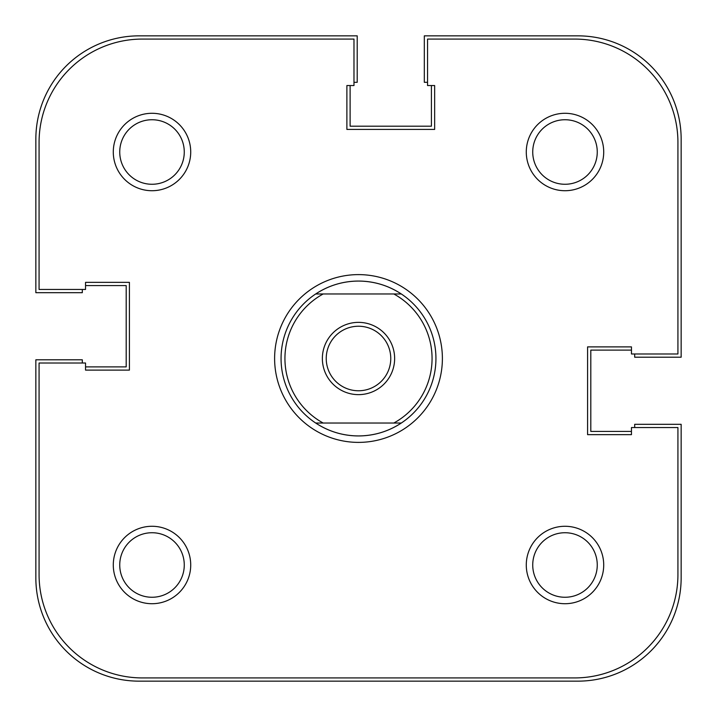 <?xml version="1.0" encoding="UTF-8"?>
<svg xmlns="http://www.w3.org/2000/svg" width="717" height="717" viewBox="0 0 717 717"><rect width="100%" height="100%" fill="white"/><g stroke="black" fill="none" stroke-linecap="round" stroke-linejoin="round"><path stroke-width="1.08" d="M322.363 358.5A36.137 36.137 0 0 1 358.5 322.363A36.137 36.137 0 0 1 394.637 358.5A36.137 36.137 0 0 1 358.5 394.637A36.137 36.137 0 0 1 322.363 358.5M390.765 358.5A32.265 32.265 0 0 0 358.5 326.235A32.265 32.265 0 0 0 326.235 358.5A32.265 32.265 0 0 0 358.5 390.765A32.265 32.265 0 0 0 390.765 358.5M358.5 435.936C342.968 435.828 328.7 431.526 315.695 423.03A77.436 77.436 0 0 1 315.695 293.97L323.179 293.97A73.564 73.564 0 0 0 323.179 423.03L315.695 423.03A77.436 77.436 0 0 0 401.305 423.03C388.3 431.526 374.032 435.828 358.5 435.936M358.5 281.064C342.968 281.172 328.7 285.474 315.695 293.97L401.305 293.97C388.3 285.474 374.032 281.172 358.5 281.064M401.305 423.03L393.821 423.03A73.564 73.564 0 0 0 393.821 293.97L401.305 293.97A77.436 77.436 0 0 1 401.305 423.03L315.695 423.03M82.312 363.017L82.312 359.791L35.85 359.791L35.85 577.902A103.248 103.248 0 0 0 139.098 681.15L577.902 681.15A103.248 103.248 0 0 0 681.15 577.902L681.15 424.321L634.688 424.321L634.688 427.547M631.462 431.419L590.808 431.419L590.808 350.111L631.462 350.111M427.547 82.312L424.321 82.312L424.321 35.85L577.902 35.85A103.248 103.248 0 0 1 681.15 139.098L681.15 357.209L634.688 357.209L634.688 353.983M431.419 85.538L431.419 126.192L350.111 126.192L350.111 85.538M82.312 289.453L82.312 292.679L35.85 292.679L35.85 139.098A103.248 103.248 0 0 1 139.098 35.85L357.209 35.85L357.209 82.312L353.983 82.312M85.538 285.581L126.192 285.581L126.192 366.889L85.538 366.889M526.278 152.004A38.718 38.718 0 0 1 564.996 113.286A38.718 38.718 0 0 1 603.714 152.004A38.718 38.718 0 0 1 564.996 190.722A38.718 38.718 0 0 1 526.278 152.004M597.261 152.004A32.265 32.265 0 0 0 564.996 119.739A32.265 32.265 0 0 0 532.731 152.004A32.265 32.265 0 0 0 564.996 184.269A32.265 32.265 0 0 0 597.261 152.004M113.286 564.996A38.718 38.718 0 0 1 152.004 526.278A38.718 38.718 0 0 1 190.722 564.996A38.718 38.718 0 0 1 152.004 603.714A38.718 38.718 0 0 1 113.286 564.996M184.269 564.996A32.265 32.265 0 0 0 152.004 532.731A32.265 32.265 0 0 0 119.739 564.996A32.265 32.265 0 0 0 152.004 597.261A32.265 32.265 0 0 0 184.269 564.996M113.286 152.004A38.718 38.718 0 0 1 152.004 113.286A38.718 38.718 0 0 1 190.722 152.004A38.718 38.718 0 0 1 152.004 190.722A38.718 38.718 0 0 1 113.286 152.004M184.269 152.004A32.265 32.265 0 0 0 152.004 119.739A32.265 32.265 0 0 0 119.739 152.004A32.265 32.265 0 0 0 152.004 184.269A32.265 32.265 0 0 0 184.269 152.004M526.278 564.996A38.718 38.718 0 0 1 564.996 526.278A38.718 38.718 0 0 1 603.714 564.996A38.718 38.718 0 0 1 564.996 603.714A38.718 38.718 0 0 1 526.278 564.996M597.261 564.996A32.265 32.265 0 0 0 564.996 532.731A32.265 32.265 0 0 0 532.731 564.996A32.265 32.265 0 0 0 564.996 597.261A32.265 32.265 0 0 0 597.261 564.996M274.611 358.5A83.889 83.889 0 0 1 358.5 274.611A83.889 83.889 0 0 1 442.389 358.5A83.889 83.889 0 0 1 358.5 442.389A83.889 83.889 0 0 1 274.611 358.5M401.305 293.97A77.436 77.436 0 0 0 315.695 293.97M39.077 363.017L39.077 574.676A103.248 103.248 0 0 0 142.325 677.923L574.676 677.923A103.248 103.248 0 0 0 677.923 574.676L677.923 427.547L631.462 427.547L631.462 434.645L587.582 434.645L587.582 346.885L631.462 346.885L631.462 353.983L677.923 353.983L677.923 142.325A103.248 103.248 0 0 0 574.676 39.077L427.547 39.077L427.547 85.538L434.645 85.538L434.645 129.418L346.885 129.418L346.885 85.538L353.983 85.538L353.983 39.077L142.325 39.077A103.248 103.248 0 0 0 39.077 142.325L39.077 289.453L85.538 289.453L85.538 282.355L129.418 282.355L129.418 370.115L85.538 370.115L85.538 363.017L39.077 363.017"/></g></svg>
